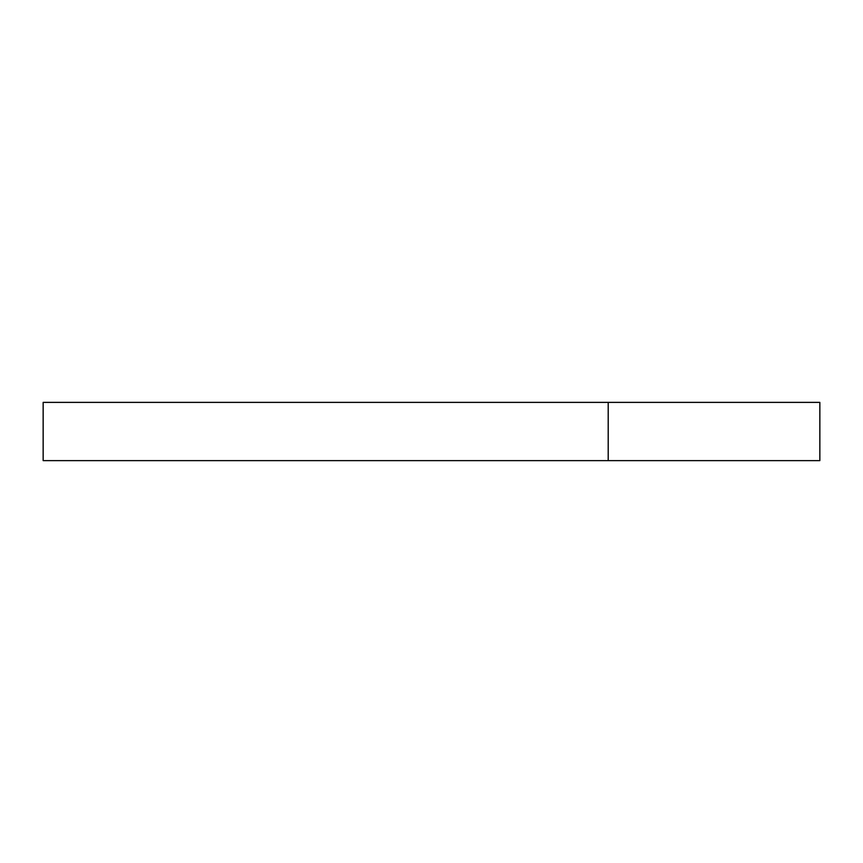 <?xml version="1.0" encoding="UTF-8"?>
<svg xmlns="http://www.w3.org/2000/svg" width="863" height="863" viewBox="0 0 863 863"><rect width="100%" height="100%" fill="white"/><g stroke="black" fill="none" stroke-linecap="round" stroke-linejoin="round"><path stroke-width="1.29" d="M608.199 402.374L43.15 402.374L43.15 460.626L819.85 460.626L819.85 402.374L608.199 402.374L608.199 460.626"/></g></svg>
